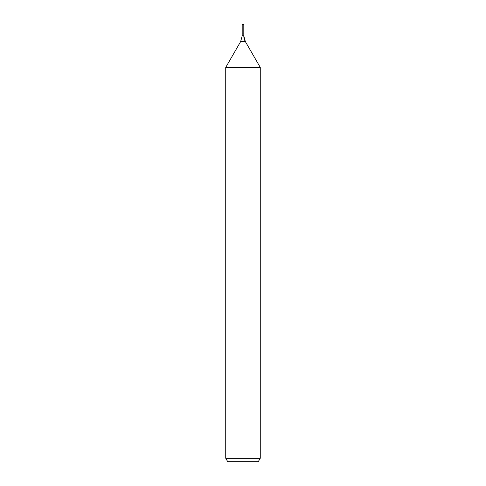 <?xml version="1.0" encoding="UTF-8"?>
<svg xmlns="http://www.w3.org/2000/svg" width="486" height="486" viewBox="0 0 486 486"><rect width="100%" height="100%" fill="white"/><g stroke="black" fill="none" stroke-linecap="round" stroke-linejoin="round"><path stroke-width="0.36" stroke-dasharray="2.43 1.82" d="M243 24.677L243 33.971L243.808 33.971L242.192 33.971L243.808 33.971L243 33.971L243 24.3M258.273 461.7L227.727 461.7M260.265 458.249L225.735 458.249M260.265 67.402L225.735 67.402M243.808 24.677L242.192 24.677M245.345 41.565L240.655 41.565M243.808 35.812L242.192 35.812"/><path stroke-width="0.73" d="M225.735 458.249L260.265 458.249L258.273 461.7L227.727 461.7L225.735 458.249L225.735 67.402L240.655 41.565L242.192 35.812L242.192 33.971L243.808 33.971L243.808 24.677L243 24.3L243.808 24.677L242.192 24.677L242.192 33.971L243.808 33.971L243.808 24.677L243 24.3L243 24.677M225.735 67.402L260.265 67.402L245.345 41.565A11.512 11.512 0 0 1 243.808 35.812L243.808 24.677M260.265 458.249L260.265 67.402L260.265 458.249L258.273 461.7M240.655 41.565L245.345 41.565L260.265 67.402M242.192 35.812L243.808 35.812L243.808 33.971M245.345 41.565L243.808 35.812M243 24.3L242.192 24.677"/></g></svg>
